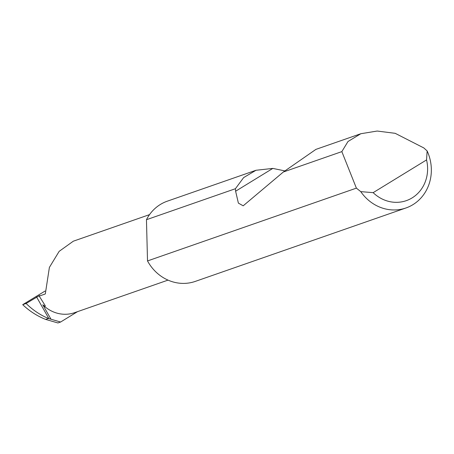 <?xml version="1.0" encoding="UTF-8"?>
<svg xmlns="http://www.w3.org/2000/svg" width="454" height="454" viewBox="0 0 454 454"><rect width="100%" height="100%" fill="white"/><g stroke="black" fill="none" stroke-linecap="round" stroke-linejoin="round"><path stroke-width="0.68" d="M149.531 214.629L73.321 241.193L59.168 251.34L49.39 267.412L45.309 293.965L39.209 296.093L39.487 295.548L26.111 303.482C32.728 310.003 40.156 314.997 48.413 318.464L48.873 318.606L36.598 297.001M356.39 188.132L341.839 151.619L347.997 141.506L360.834 133.726L377.195 131.041L395.19 133.323L423.832 147.942L427.135 150.944A42.477 38.953 -109.2 0 1 405.972 207.966A42.477 38.953 -109.2 0 1 360.76 191.633L356.39 188.132L147.516 260.937A42.477 38.953 -109.2 0 0 147.959 261.725A42.477 38.953 -109.2 0 0 195.271 281.406L405.972 207.966M360.834 133.726L315.916 149.383L283.347 172.009L243.191 205.81L238.384 203.125L235.615 191.219L235.416 188.716L146.455 219.719A42.477 38.953 -109.2 0 1 167.31 201.179L255.971 170.278L272.82 168.411L284.794 170.88M235.416 188.716L243.633 177.605L255.971 170.278M341.839 151.619L283.347 172.009M48.873 318.606L60.598 322.028L57.93 322.959L45.672 319.417L48.413 318.464M26.111 303.482L22.7 304.668C29.504 311.126 37.16 316.041 45.672 319.417M22.7 304.668L45.071 291.054M60.598 322.028L77.515 311.66M50.927 319.105L42.795 304.799A33.959 31.144 70.8 0 0 74.604 312.675L168.014 280.118M42.795 304.799C44.651 306.319 45.451 306.598 45.19 305.627L39.209 296.093M146.455 219.719L147.516 260.937M360.76 191.633L373.154 192.655L426.55 159.922L427.135 150.944M373.154 192.655A35.684 32.722 70.8 0 0 412.124 197.893A35.684 32.722 70.8 0 0 426.55 159.922M235.615 191.219L272.82 168.411"/></g></svg>
